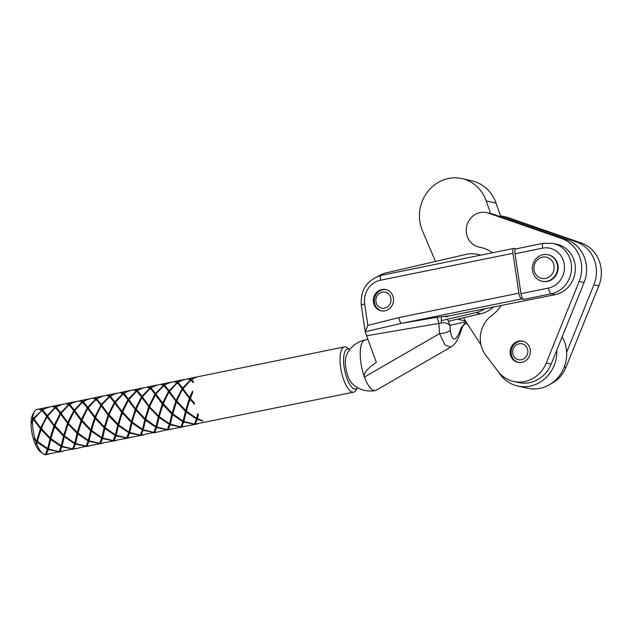 <?xml version="1.0" encoding="UTF-8"?>
<svg xmlns="http://www.w3.org/2000/svg" width="633" height="633" viewBox="0 0 633 633"><rect width="100%" height="100%" fill="white"/><g stroke="black" fill="none" stroke-linecap="round" stroke-linejoin="round"><path stroke-width="0.95" d="M519.131 341.052A10.864 10.088 102.8 0 1 522.66 341.171A10.864 10.088 102.8 0 1 530.367 352.114A10.864 10.088 102.8 0 1 521.386 362.48A10.864 10.088 102.8 0 1 517.857 362.361A10.864 10.088 102.8 0 1 510.158 351.418A10.864 10.088 102.8 0 1 519.131 341.052M492.537 252.749A38.02 35.298 -77.2 0 0 480.692 247.448A38.02 35.298 -77.2 0 0 479.395 247.179A17.653 16.387 102.8 0 1 478.785 247.052A17.653 16.387 102.8 0 1 466.268 229.273A17.653 16.387 102.8 0 1 480.858 212.427A17.653 16.387 102.8 0 1 486.587 212.625L491.509 213.74A17.653 16.387 102.8 0 1 493.131 214.199L566.416 239.606A32.584 30.257 102.8 0 1 584.053 282.579L551.153 364.125A30.416 28.24 102.8 0 1 518.459 382.546L513.537 381.43A30.416 28.24 102.8 0 1 498.036 371.342L485.74 355.168A27.156 25.217 102.8 0 1 491.706 315.543A38.02 35.298 -77.2 0 0 501.304 305.28M486.587 212.625A17.653 16.387 102.8 0 1 488.209 213.084L561.503 238.491A32.584 30.257 102.8 0 1 579.132 281.463L546.239 363.018A30.416 28.24 102.8 0 1 513.537 381.43M500.41 215.782A17.653 16.387 102.8 0 1 501.344 215.964L506.258 217.079A17.653 16.387 102.8 0 1 507.888 217.546L581.173 242.945A32.584 30.257 102.8 0 1 598.81 285.926L565.91 367.472A30.416 28.24 102.8 0 1 551.026 383.725M501.344 215.964A17.653 16.387 102.8 0 1 502.966 216.431L576.252 241.83A32.584 30.257 102.8 0 1 593.889 284.81L566.614 352.407M349.764 349.606A20.367 6.979 78.5 0 0 344.162 367.369A20.367 6.979 78.5 0 0 357.495 387.625M357.518 387.641L356.15 390.031A23.081 7.905 -101.5 0 1 353.641 392.167A23.081 7.905 -101.5 0 1 352.407 392.144A23.081 7.905 -101.5 0 1 340.681 367.654A23.081 7.905 -101.5 0 1 344.439 346.924A23.081 7.905 -101.5 0 1 345.681 346.947A23.081 7.905 -101.5 0 1 347.588 347.913L349.78 349.582M436.58 317.362L449.208 315.875L555.062 294.669A25.795 23.951 -77.2 0 0 575.334 269.65A25.795 23.951 -77.2 0 0 557.008 244.259L553.171 243.389A25.795 23.951 102.8 0 1 571.496 268.78A25.795 23.951 102.8 0 1 551.224 293.799L523.728 299.393L521.663 298.926L401.631 323.328L436.58 317.362A10.864 1.59 -99.7 0 1 438.867 323.439L366.586 335.783L376.35 362.448C367.18 368.548 363.215 373.423 364.45 377.054A25.795 8.838 -101.5 0 0 374.056 390.482A25.795 8.838 -101.5 0 0 375.432 390.506A25.795 8.838 -101.5 0 0 376.39 390.142L450.823 347.074L444.92 344.914L439.547 333.607L364.45 377.054A25.795 8.838 78.5 0 1 360.952 363.105A25.795 8.838 78.5 0 1 365.154 339.945A25.795 25.795 0 0 0 346.259 355.841A15.833 5.428 78.5 0 0 346.227 370.115A15.833 5.428 78.5 0 0 351.837 383.25A25.795 25.795 0 0 0 375.432 390.506M447.547 319.19L449.968 325.663C448.101 323.4 445.252 322.474 441.415 322.87L438.867 323.439L439.547 333.607A10.864 4.518 -3.9 0 0 450.277 330.212C452.009 341.187 455.08 341.883 459.487 332.301L460.935 328.147L465.255 322.759L462.414 326.96L460.935 328.147M381.841 289.534A10.864 10.088 102.8 0 1 385.829 289.574A10.864 10.088 102.8 0 1 393.544 300.271A10.864 10.088 102.8 0 1 385.006 310.803A10.864 10.088 102.8 0 1 381.026 310.763A10.864 10.088 102.8 0 1 373.312 300.066A10.864 10.088 102.8 0 1 381.841 289.534M191.57 379.61L191.269 380.924L191.316 379.373L196.341 377.11A23.081 7.905 78.5 0 0 195.834 377.403L191.57 379.61L193.389 381.652A23.081 7.905 78.5 0 0 193.144 382.68L190.929 380.053L182.478 389.319L189.394 398.41L190.074 398.481L186.339 411.157L185.944 410.754L186.134 411.964L196.491 418.927L196.76 417.827L197.259 419.283L195.257 424.094L353.641 392.167M103.606 395.902L96.525 398.648L94.847 397.73L94.04 397.935M184.86 379.381L177.778 382.126L176.101 381.208L175.294 381.406M117.145 393.148L110.063 395.894L108.393 394.976L107.586 395.182M49.437 406.916L42.356 409.662L40.678 408.744L39.871 408.95M130.691 390.395L123.609 393.14L121.932 392.223L121.125 392.42M62.976 404.163L55.894 406.908L54.224 405.99L53.417 406.196M144.237 387.641L137.147 390.387L135.478 389.469L134.671 389.667M76.522 401.409L69.44 404.155L67.763 403.237L66.956 403.443M157.775 384.888L150.694 387.633L149.016 386.716L148.209 386.913M90.06 398.655L82.978 401.401L81.309 400.483L80.502 400.689M171.321 382.134L164.232 384.88L162.562 383.962L161.755 384.16M71.624 407.945L74.433 411.474L69.044 404.835L61.092 413.341L60.887 414.227L55.506 407.589L47.546 416.095L43.677 423.01L41.105 428.77L37.371 441.446L36.975 441.043L36.769 443.899A23.081 7.905 78.5 0 0 42.981 453.711L40.314 451.677A20.367 6.979 -101.5 0 1 31.65 430.915A20.367 6.979 -101.5 0 1 32.758 414.504L34.419 411.585A23.081 7.905 78.5 0 0 32.797 417.194L33.604 418.294L41.873 410.406M45.829 453.996L45.774 454.739A23.081 7.905 78.5 0 0 46.13 454.692L49.057 454.09M44.168 454.344L44.571 454.581A23.081 7.905 78.5 0 0 45.204 454.723L45.386 454.399M42.981 453.711A23.081 7.905 78.5 0 0 43.962 454.328L45.536 454.399L47.791 448.117L48.29 449.572L58.924 451.645M36.769 443.899L36.113 444.16L36.239 442.507A23.081 7.905 78.5 0 1 35.701 440.94L34.15 438.495L36.667 440.813L40.433 428.707L41.105 428.77L49.635 437.522M44.539 413.452L47.348 416.981L41.96 410.342L34.008 418.848L32.52 421.23A23.081 7.905 78.5 0 0 33.169 430.179A23.081 7.905 78.5 0 0 35.234 439.452M32.52 421.23L31.816 422.82L32.56 419.853A23.081 7.905 78.5 0 1 32.663 418.437L32.172 417.677L32.797 417.194M39.396 408.95L36.928 409.456A23.081 7.905 78.5 0 0 34.419 411.585M152.877 391.423L155.686 394.952L150.298 388.314L142.346 396.82L135.905 409.496L132.17 422.171L131.775 421.768L131.965 422.979L142.322 429.942L142.591 428.842L143.09 430.298L153.724 432.363M145.511 420.225L143.232 429.76L153.882 432.371L156.137 426.088L156.003 426.626L145.313 419.014L145.511 420.225L155.86 427.188M143.232 429.76L132.17 422.171M47.056 416.854L53.971 425.954L54.652 426.017L54.549 426.658L63.545 436.121L64.06 435.536L64.257 436.746L74.607 443.709L74.876 442.609L74.749 443.147L64.455 435.939L54.881 425.764L63.173 434.76M135.802 410.137L144.799 419.6L145.313 419.014L136.135 409.242M139.339 394.177L142.148 397.706L136.76 391.067L128.309 400.333L135.225 409.424L135.905 409.496L144.427 418.239M58.086 410.698L67.517 423.2L68.19 423.263L76.72 432.007M66.481 403.443L60.412 404.938L56.147 407.146L60.689 412.787L60.887 414.227L68.19 423.263L68.095 423.904L77.091 433.368L77.606 432.782L68.19 423.263L61.092 413.341M141.855 397.579L148.771 406.671L149.443 406.742L157.973 415.485M147.734 386.921L141.665 388.417L137.401 390.624L141.942 396.266L142.148 397.706L149.443 406.742L149.348 407.383L158.345 416.846L158.859 416.261L149.443 406.742L142.346 396.82M80.027 400.689L73.958 402.184L69.693 404.392L74.227 410.034L74.433 411.474L81.396 419.552L74.631 410.588L74.14 411.347L81.056 420.447L81.736 420.51L90.258 429.253M161.28 384.168L155.212 385.663L150.947 387.871L155.481 393.512L155.686 394.952L162.649 403.031L155.884 394.066L155.394 394.826L162.309 403.917L162.99 403.989L171.511 412.732M69.693 404.392L69.385 405.706L69.44 404.155M150.947 387.871L150.638 389.184L150.694 387.633M74.631 410.588L82.591 402.082L87.971 408.72L87.773 407.28L83.232 401.639L82.931 402.952L82.978 401.401M85.17 405.191L95.52 418.041L103.804 426.5M79.442 400.974L82.496 402.145M127.083 437.474L127.383 438.012L130.311 437.569M155.884 394.066L163.844 385.56L169.233 392.199L169.027 390.759L164.485 385.117L164.184 386.431L164.232 384.88M166.424 388.67L176.528 401.235L185.058 409.978M160.703 384.453L163.749 385.624M131.965 422.979L129.686 432.513L129.045 431.595L129.543 433.051L127.549 437.862L139.434 435.726L140.178 435.116M127.549 437.862L127.154 437.348M92.988 398.22L96.042 399.391M140.629 434.721L140.93 435.259L143.849 434.816M129.543 433.051L140.178 435.298M174.241 381.699L177.295 382.87M107.112 395.182L101.043 396.677L96.778 398.885L96.469 400.198L96.525 398.648M143.09 430.298L141.088 435.108L153.724 432.545M141.088 435.108L140.7 434.594M129.686 432.513L140.336 435.124L142.322 429.942M188.365 378.661L182.296 380.156L178.031 382.364L177.723 383.677L177.778 382.126M54.549 426.658L50.909 438.693L50.521 438.289L50.711 439.5L61.069 446.463L61.338 445.363L61.836 446.819L72.471 448.892M64.257 436.746L61.979 446.281L72.621 448.892L74.607 443.709M61.979 446.281L50.909 438.693M59.367 451.242L59.676 451.78L62.596 451.337M61.836 446.819L59.834 451.63L72.471 449.066M59.834 451.63L59.447 451.115M50.711 439.5L48.432 449.034L59.083 451.645L61.069 446.463M48.432 449.034L37.371 441.446M46.13 454.534L48.599 454.193M48.29 449.572L46.288 454.383L58.924 451.82M46.288 454.383L45.9 453.869M163.583 385.299L155.481 393.512M154.982 394.256L149.111 405.785M148.771 406.671L145.004 418.777M144.799 419.6L142.457 429.38M127.383 438.012L126.331 438.297M82.322 401.82L74.227 410.034M73.729 410.777L67.858 422.306M67.517 423.2L63.751 435.306M60.594 414.101L54.881 425.764M63.545 436.121L61.203 445.909M125.793 396.931L128.602 400.46L123.213 393.821L114.771 403.086L121.686 412.178L122.359 412.249L122.264 412.89L131.26 422.353L131.775 421.768L122.596 411.996L130.889 420.992M52.943 406.196L46.874 407.692L42.609 409.899L47.143 415.541L47.348 416.981L54.652 426.017L47.546 416.095M134.196 389.675L128.127 391.17L123.862 393.378L128.396 399.019L128.602 400.46L135.905 409.496L128.8 399.573M56.147 407.146L55.846 408.459L55.894 406.908M137.401 390.624L137.1 391.938L137.147 390.387M65.903 403.727L68.957 404.898M113.536 440.228L113.845 440.766L116.765 440.323M147.157 387.206L150.211 388.377M194.798 423.706L195.099 424.237L198.018 423.801M122.264 412.89L118.624 424.925L118.229 424.521L118.426 425.732L116.148 435.267L115.507 434.349L116.005 435.805L114.003 440.615L125.888 438.479L126.64 437.878M114.003 440.615L113.616 440.101M195.257 424.094L194.869 423.58M116.005 435.805L126.64 438.052M116.148 435.267L126.798 437.878L128.918 432.133L118.624 424.925M118.426 425.732L128.776 432.695M41.01 429.411L50.007 438.875L50.521 438.289L41.343 428.517M37.173 442.253L47.522 449.216M150.037 388.053L141.942 396.266M141.436 397.01L135.565 408.538M135.225 409.424L131.466 421.531M128.309 400.333L122.596 411.996M131.26 422.353L128.918 432.133M113.845 440.766L112.785 441.051M68.783 404.574L60.689 412.787M60.182 413.531L54.311 425.06M53.971 425.954L50.213 438.06M50.007 438.875L47.665 448.662M44.571 454.581L45.386 454.573M195.099 424.237L194.038 424.529M114.771 403.086L108.821 415.003L101.715 405.08L109.675 396.575L122.359 412.249L115.261 402.327M42.609 409.899L42.3 411.213L42.356 409.662M123.862 393.378L123.554 394.691L123.609 393.14M52.357 406.481L55.411 407.652M99.998 442.981L100.299 443.519L103.226 443.076M133.618 389.96L136.665 391.131M181.252 426.46L181.552 426.99L184.48 426.555M101.715 405.08L101.225 405.84L108.14 414.931L108.821 415.003L105.078 427.679L104.69 427.275L104.88 428.486L102.601 438.02L101.96 437.102L102.459 438.558L100.465 443.369L112.35 441.233L113.093 440.631M100.465 443.369L100.069 442.855M186.134 411.964L183.855 421.499L183.222 420.581L183.72 422.037L181.718 426.848L193.603 424.711L194.347 424.102M181.718 426.848L181.323 426.333M102.459 438.558L113.093 440.805M183.72 422.037L194.347 424.276M102.601 438.02L113.252 440.631L115.507 434.349L115.372 434.887L105.078 427.679M183.855 421.499L194.505 424.11L196.491 418.927M104.88 428.486L115.238 435.449M197.259 419.283L202.892 421.095A23.081 7.905 78.5 0 1 202.259 420.549L197.401 418.745L196.76 417.827L196.626 418.366L186.339 411.157M108.718 415.644L117.714 425.107L118.229 424.521L109.05 414.75M100.813 405.27L94.942 416.799L88.177 407.834L96.129 399.328L109.058 415.288L117.342 423.746M33.509 419.608L40.433 428.707M32.663 418.437L41.105 428.77L34.008 418.848M136.491 390.806L128.396 399.019M127.898 399.763L122.027 411.292M121.686 412.178L117.92 424.292M117.714 425.107L115.372 434.887M100.299 443.519L99.246 443.804M55.237 407.328L47.143 415.541M46.644 416.285L40.773 427.813M35.701 440.94L36.461 441.628L36.239 442.507M36.461 441.628L36.667 440.813M34.15 438.495L36.089 440.275M181.552 426.99L180.5 427.283M112.255 399.684L115.064 403.213L114.858 401.773L110.316 396.131L110.015 397.445L110.063 395.894M86.452 445.735L86.761 446.273L89.68 445.83M38.819 409.235L41.699 410.081M120.072 392.713L123.126 393.884M167.713 429.214L168.014 429.752L170.934 429.309M101.225 405.84L95.274 417.756L91.54 430.432L91.144 430.029L91.342 431.239L89.063 440.774L88.422 439.856L88.921 441.312L86.919 446.123L98.803 443.986L99.555 443.385M86.919 446.123L86.531 445.608M182.478 389.319L176.528 401.235L172.793 413.911L172.398 413.507L172.595 414.718L170.317 424.252L169.676 423.335L170.174 424.79L168.172 429.601L180.057 427.465L180.809 426.856M168.172 429.601L167.785 429.087M88.921 441.312L99.555 443.559M170.174 424.79L180.809 427.038M89.063 440.774L99.713 443.385L101.834 437.64L91.54 430.432M170.317 424.252L180.967 426.864L183.222 420.581L183.087 421.119L172.793 413.911M91.342 431.239L101.691 438.202M172.595 414.718L182.945 421.681M95.179 418.397L104.176 427.861L104.69 427.275L95.512 417.503M176.433 401.876L185.429 411.339L185.944 410.754L176.765 400.982M169.43 391.313L168.94 392.072L175.855 401.164L176.528 401.235L169.43 391.313L177.382 382.807L194.196 403.007M189.971 399.122L194.497 404.234A23.081 7.905 78.5 0 1 194.117 402.659L190.074 398.481L182.977 388.559M168.014 429.752L166.954 430.036M122.952 393.56L114.858 401.773M120.65 392.428L114.581 393.924L110.316 396.131M114.351 402.517L108.48 414.045M108.14 414.931L104.382 427.046M104.176 427.861L101.834 437.64M86.761 446.273L85.7 446.558M33.098 419.038L32.56 419.853M32.172 417.677L33.802 419.734L33.604 418.294M189.394 398.41L185.635 410.516M185.429 411.339L183.087 421.119M168.94 392.072L162.99 403.989L159.255 416.664L158.859 416.261L159.049 417.471L156.77 427.006L156.137 426.088L156.628 427.544L167.262 429.791L157.854 431.975L154.634 432.355L154.238 431.841M156.628 427.544L154.634 432.355M154.167 431.967L154.468 432.505L157.395 432.062M154.468 432.505L153.415 432.79M106.526 395.467L109.406 396.313L101.312 404.527L96.778 398.885M88.177 407.834L87.686 408.594L94.602 417.693L90.835 429.799L81.966 420.257L81.633 421.151L90.63 430.614L88.288 440.394L77.606 432.782L77.796 433.993L88.153 440.956L86.167 446.138L75.517 443.527L74.876 442.609L75.374 444.065L86.009 446.312L76.601 448.496L73.381 448.876L72.985 448.362M87.686 408.594L81.966 420.257M81.633 421.151L77.994 433.186M77.796 433.993L75.517 443.527M75.374 444.065L73.381 448.876M72.914 448.488L73.214 449.026L76.142 448.583M73.214 449.026L72.162 449.311M187.787 378.945L190.834 380.116M188.84 378.653L189.647 378.455L191.316 379.373M156.77 427.006L167.421 429.617L169.676 423.335L169.541 423.873L159.255 416.664M88.153 440.956L88.288 440.394M159.049 417.471L169.407 424.434M90.63 430.614L90.835 429.799M162.887 404.629L171.883 414.093L172.398 413.507L163.219 403.735M94.602 417.693L95.274 417.756L94.942 416.799M98.708 402.438L101.517 405.967L101.312 404.527M179.97 385.916L182.771 389.445L182.565 388.005L178.031 382.364M190.668 379.792L182.565 388.005M182.067 388.749L176.196 400.278M175.855 401.164L172.089 413.27M171.883 414.093L169.541 423.873M174.827 381.414L168.75 382.91L164.485 385.117M177.121 382.546L169.027 390.759M168.52 391.503L162.649 403.031M155.394 394.826L149.681 406.489M162.309 403.917L158.551 416.023M149.348 407.383L145.709 419.418M158.345 416.846L156.003 426.626M140.93 435.259L139.869 435.544M93.565 397.935L87.496 399.431L83.232 401.639M95.868 399.067L87.773 407.28M87.267 408.024L81.396 419.552M74.14 411.347L68.427 423.01M81.056 420.447L77.297 432.553M68.095 423.904L64.455 435.939M77.091 433.368L74.749 443.147M59.676 451.78L58.616 452.065M190.304 398.228L192.638 392.721A23.081 7.905 78.5 0 1 192.559 391.218L189.734 397.524M197.401 418.745L198.335 414.86A23.081 7.905 78.5 0 1 197.749 413.642L196.626 418.366M366.586 335.783L365.304 332.317L361.269 305.225A5.428 0.775 171.5 0 1 364.679 303.982L367.868 325.425L398.869 317.568L518.902 293.158L512.967 253.287L380.457 280.229A20.367 18.911 -77.2 0 0 364.679 303.982M516.053 248.848L514.146 248.421A5.428 1.859 78.5 0 0 513.854 248.413A5.428 1.859 78.5 0 0 512.967 253.287M465.548 320.994L457.43 319.151M449.208 315.875L445.869 316.919M523.728 299.393A5.428 1.859 -101.5 0 1 520.967 293.633L515.033 253.754A5.428 1.859 -101.5 0 1 515.919 248.88L543.415 243.286A5.428 1.859 78.5 0 0 542.536 248.168L515.033 253.754M518.902 293.158A5.428 1.859 78.5 0 0 521.663 298.926M462.414 326.96L459.716 334.715A10.864 5.222 -160.8 0 0 459.487 332.301M398.869 317.568A5.428 1.859 -101.5 0 0 401.631 323.328L365.273 331.724L367.868 325.425M156.034 426.5L158.859 416.261L164.802 399.89M74.781 443.021L77.606 432.782L83.54 416.411M169.581 423.746L172.398 413.507L178.34 397.136M88.327 440.267L91.144 430.029L97.086 413.658M183.119 420.992L185.944 410.754L191.886 394.383M101.866 437.514L104.69 427.275L110.625 410.904M196.665 418.239L197.868 413.903M36.113 444.16L42.917 424.672M115.412 434.76L118.229 424.521L124.171 408.15M47.697 448.528L50.521 438.289L56.456 421.918M128.95 432.007L131.775 421.768L137.717 405.397M61.243 445.774L64.06 435.536L70.002 419.165M142.496 429.253L145.313 419.014L151.255 402.643M435.464 261.469L422.433 230.705A36.936 34.293 102.8 0 1 449.762 178.261A36.936 34.293 102.8 0 1 462.035 178.625L471.87 180.848A36.936 34.293 102.8 0 1 496.05 203.161L500.782 216.85M462.035 178.625A36.936 34.293 102.8 0 1 486.215 200.93L490.567 213.527M556.779 350.176A33.945 31.515 102.8 0 1 517.675 385.988A33.945 31.515 102.8 0 1 498.962 372.702L498.274 371.65M562.167 336.827A33.945 31.515 102.8 0 1 560.474 374.309A33.945 31.515 102.8 0 1 527.511 388.219L517.675 385.988M463.459 317.758L480.969 344.858M519.416 343.727A8.15 7.564 -77.2 0 0 512.714 352.929A8.15 7.564 -77.2 0 0 521.101 359.805A8.15 7.564 -77.2 0 0 527.803 350.603A8.15 7.564 -77.2 0 0 519.416 343.727M518.356 362.456A10.864 10.088 102.8 0 1 511.155 351.37A10.864 10.088 102.8 0 1 520.12 341.274A10.864 10.088 102.8 0 1 523.151 341.298M382.585 292.13A8.15 7.564 -77.2 0 0 375.883 301.332A8.15 7.564 -77.2 0 0 384.271 308.208A8.15 7.564 -77.2 0 0 390.972 299.005A8.15 7.564 -77.2 0 0 382.585 292.13M381.525 310.858A10.864 10.088 102.8 0 1 374.325 299.773A10.864 10.088 102.8 0 1 383.281 289.677A10.864 10.088 102.8 0 1 386.32 289.7M533.967 269.318A10.864 10.088 -77.2 0 0 545.155 278.48A10.864 10.088 -77.2 0 0 554.089 266.216A10.864 10.088 -77.2 0 0 542.9 257.053A10.864 10.088 -77.2 0 0 533.967 269.318M557.586 266.058A13.578 12.605 102.8 0 1 542.006 281.234A13.578 12.605 102.8 0 1 532.432 269.927A13.578 12.605 102.8 0 1 548.012 254.751A13.578 12.605 102.8 0 1 557.586 266.058M548.012 254.751L548.502 254.862A13.578 12.605 102.8 0 1 558.077 266.169A13.578 12.605 102.8 0 1 542.497 281.345L542.006 281.234M493.748 306.823A29.87 27.733 102.8 0 1 480.922 313.715L448.473 321.224M485.258 308.548A29.87 27.733 102.8 0 1 476.008 312.599L441.312 320.63M377.877 276.336A29.87 27.733 102.8 0 1 386.241 272.863L465.896 254.419A29.87 27.733 102.8 0 1 477.551 254.379A29.87 27.733 102.8 0 1 480.431 255.21M467.257 323.637L463.704 324.46M465.991 321.675L449.889 325.402M493.131 214.199L488.209 213.084M481.982 247.764L479.395 247.179M566.416 239.606L561.503 238.491M584.053 282.579L579.132 281.463M551.153 364.125L546.239 363.018M507.888 217.546L502.966 216.431M565.91 367.472L564.232 367.093M598.81 285.926L593.889 284.81M581.173 242.945L576.252 241.83M441.415 322.87A10.864 1.44 82.6 0 1 441.707 316.587M555.062 294.669L551.224 293.799A5.428 1.859 -101.5 0 1 548.471 288.039A20.367 18.911 -77.2 0 0 564.248 264.285A20.367 18.911 -77.2 0 0 542.536 248.168M449.968 325.663L450.277 330.212M520.967 293.633L548.471 288.039M380.457 280.229A5.428 1.859 -101.5 0 1 381.343 275.355L513.854 248.413M496.05 203.161L486.215 200.93M480.922 313.715L476.008 312.599M482.251 247.835L478.785 247.052M367.908 339.383L365.154 339.945M103.147 395.989L94.483 397.753M184.401 379.468L175.737 381.232M116.694 393.235L108.029 395M48.978 407.003L40.314 408.768M130.232 390.482L121.568 392.246M62.525 404.25L53.852 406.014M143.778 387.728L135.114 389.493M76.063 401.496L67.399 403.261M157.316 384.975L148.652 386.739M89.609 398.743L80.945 400.507M170.863 382.221L162.198 383.986M129.852 437.672L126.806 438.289M116.314 440.426L113.26 441.043M197.567 423.904L194.513 424.521M102.768 443.179L99.721 443.796M184.021 426.658L180.975 427.275M170.483 429.411L167.428 430.029M89.221 445.933L86.175 446.55M156.937 432.165L153.89 432.782M75.683 448.686L72.637 449.303M143.398 434.918L140.344 435.536M62.137 451.44L59.091 452.057M344.439 346.924L189.283 378.479M459.716 334.715L456.646 341.242C454.399 344.415 452.453 346.362 450.823 347.074M543.415 243.286L553.171 243.389M381.343 275.355C367.045 279.81 360.351 289.772 361.269 305.225M480.843 255.123L477.551 254.379"/></g></svg>
